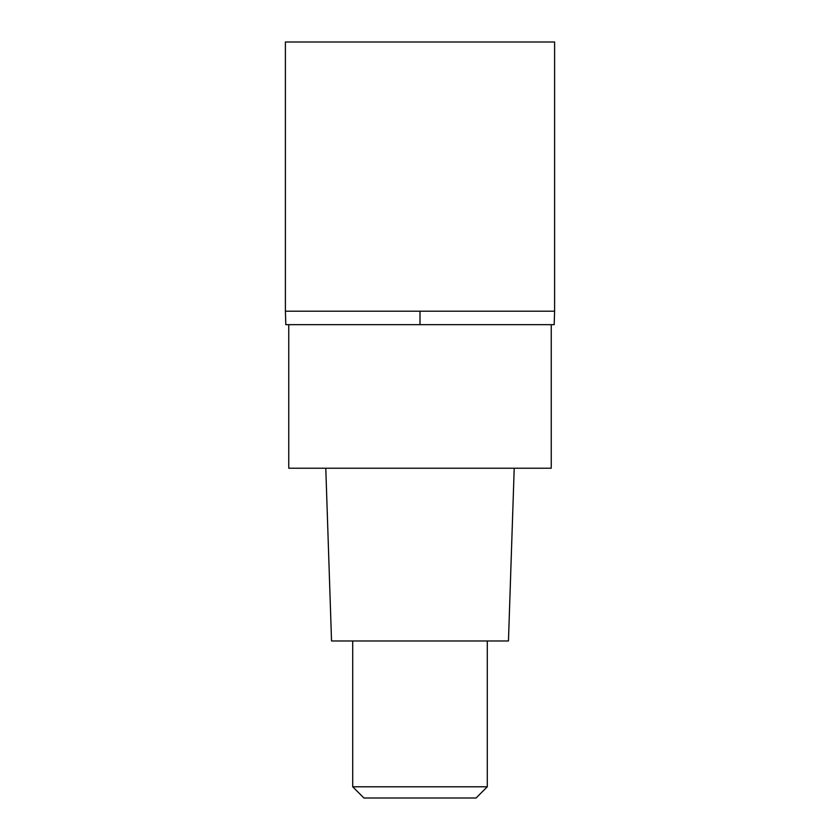 <?xml version="1.0" encoding="UTF-8"?>
<svg xmlns="http://www.w3.org/2000/svg" width="840" height="840" viewBox="0 0 840 840"><rect width="100%" height="100%" fill="white"/><g stroke="black" fill="none" stroke-linecap="round" stroke-linejoin="round"><path stroke-width="1.26" d="M285.401 311.199L285.81 324.66L554.19 324.66L554.6 311.199L554.6 42L285.401 42L285.401 311.199L554.6 311.199L285.401 311.199L285.401 42M288.76 324.66L288.76 468.227L551.24 468.227L551.24 324.66M325.784 468.227L331.538 640.973L508.463 640.973L514.216 468.227M487.294 786.786L476.081 798L363.919 798L352.706 786.786L487.294 786.786L487.294 640.973M420 324.66L420 311.199M352.706 786.786L352.706 640.973"/></g></svg>
